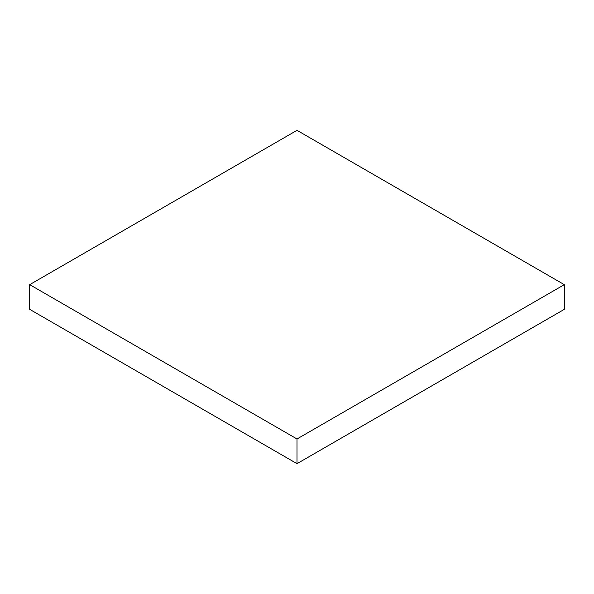 <?xml version="1.0" encoding="UTF-8"?>
<svg xmlns="http://www.w3.org/2000/svg" width="594" height="594" viewBox="0 0 594 594"><rect width="100%" height="100%" fill="white"/><g stroke="black" fill="none" stroke-linecap="round" stroke-linejoin="round"><path stroke-width="0.89" d="M29.7 309.348L29.7 284.652L297 438.981L297 463.669L29.7 309.348L29.7 284.652L297 130.331L29.7 284.652L297 438.981L564.3 284.652L564.3 309.348L297 463.669L297 438.981L564.3 284.652L297 130.331L564.3 284.652L564.3 309.348L297 463.669L29.7 309.348"/></g></svg>
